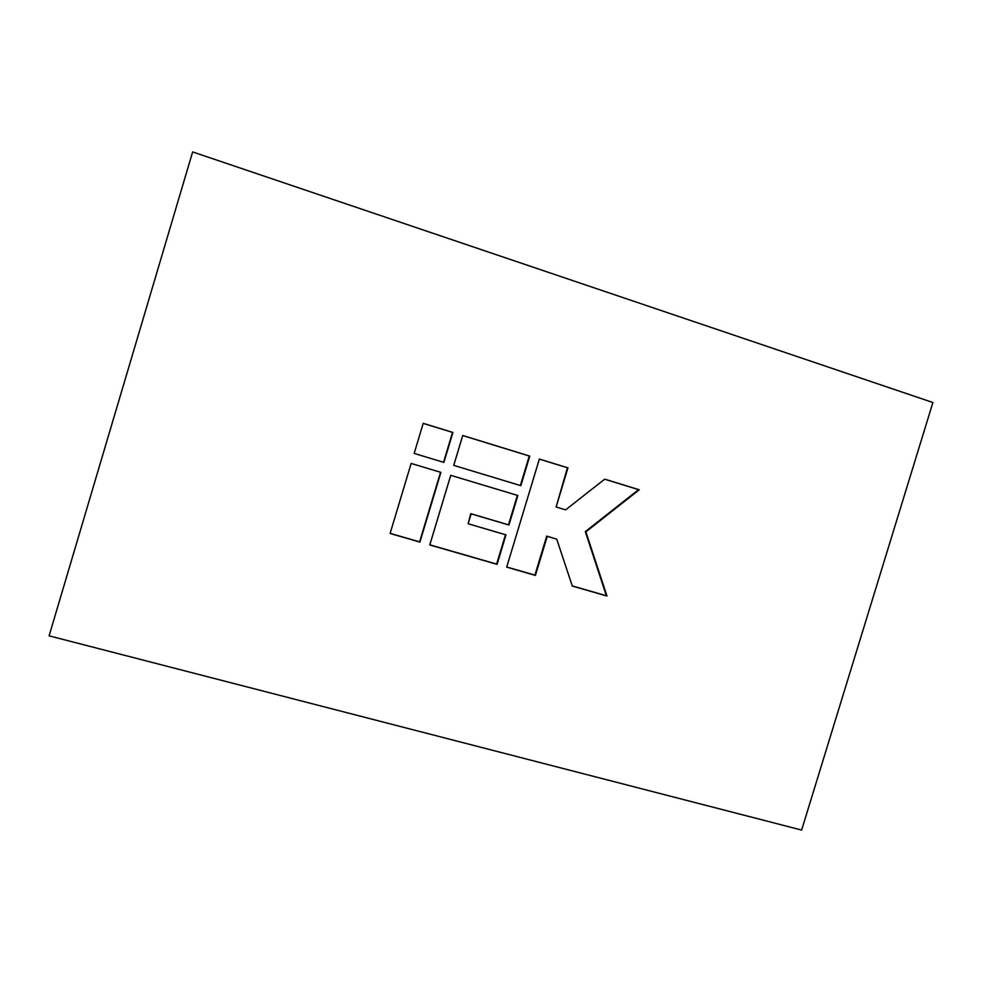 <?xml version="1.0" encoding="UTF-8"?>
<svg xmlns="http://www.w3.org/2000/svg" width="982" height="982" viewBox="0 0 982 982"><rect width="100%" height="100%" fill="white"/><g stroke="black" fill="none" stroke-linecap="round" stroke-linejoin="round"><path stroke-width="1.47" d="M801.631 830.072L49.1 635.833L192.644 151.928L932.9 402.51L801.631 830.072M429.772 544.949L497.064 564.355L505.976 534.859L468.156 523.762L471.151 513.856L508.946 525.026L517.858 495.505L450.738 475.325L429.772 544.949M390.1 533.496L419.903 542.101L440.893 472.367L411.151 463.43L390.1 533.496M453.745 465.37L520.841 485.66L529.764 456.102L462.743 435.492L453.745 465.37M604.716 479.155L565.607 509.854L556.119 506.994L567.964 467.849L539.363 459.06L506.7 567.13L535.411 575.415L547.244 536.332L556.733 539.143L572.31 586.058L606.974 596.049L585.886 531.863L639.245 489.773L604.716 479.155M414.171 453.414L443.889 462.399L452.898 432.461L423.205 423.328L414.171 453.414M443.545 462.289L452.542 432.411L423.193 423.389M572.26 585.898L606.373 595.73L585.309 531.643L638.582 489.637L604.654 479.204M638.582 489.637L639.245 489.773M506.737 566.995L534.92 575.121L546.728 536.111L556.733 539.143M556.119 506.994L567.412 467.751L539.339 459.11M520.362 485.513L529.273 456.016L462.718 435.554M390.136 533.361L419.596 541.855L440.55 472.268M468.156 523.762L470.759 513.672L508.492 524.818L517.391 495.358M429.821 544.814L496.634 564.085L505.509 534.724"/></g></svg>
